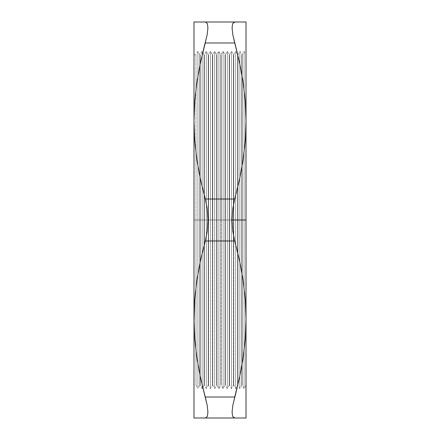 <?xml version="1.0" encoding="UTF-8"?>
<svg xmlns="http://www.w3.org/2000/svg" width="440" height="440" viewBox="0 0 440 440"><rect width="100%" height="100%" fill="white"/><g stroke="black" fill="none" stroke-linecap="round" stroke-linejoin="round"><path stroke-width="0.33" stroke-dasharray="2.2 1.65" d="M195.987 220L195.987 54.72L195.987 220L197.929 220L195.987 220L195.987 54.72L195.987 220L193.99 220L207.928 220L207.246 209.066L205.271 199.023L234.729 199.023L232.749 209.083L232.073 220L207.928 220L207.251 230.918L205.271 240.977L200.519 260.238L196.961 279.653L194.75 299.239L196.961 279.653L200.519 260.238L205.271 240.977L207.251 230.918L207.928 220L193.99 220L195.987 220L193.99 220L193.99 54.72L193.99 220L195.987 220L195.987 385.281L195.987 220L197.929 220L197.929 51.365L197.929 220L199.865 220L199.865 54.72L199.865 220L197.929 220L197.929 51.365L197.929 220L200.184 220L200.184 54.72L200.184 220L202.12 220L200.184 220L200.184 54.72L200.184 220L199.865 220L199.865 54.72L199.865 220L200.184 220L199.865 220L199.865 385.281L199.865 220L197.929 220L197.929 388.636L197.929 220L195.987 220L195.987 385.281L195.987 220M202.12 220L202.12 51.365L202.12 220L204.061 220L204.061 54.72L204.061 220L202.12 220L202.12 51.365L202.12 220L204.38 220L204.38 54.72L204.38 220L206.316 220L204.38 220L204.38 54.72L204.38 220L204.061 220L204.061 54.72L204.061 220L204.38 220L204.061 220L204.061 385.281L204.061 220L202.12 220L202.12 388.636L202.12 220L200.184 220L200.184 385.281L200.184 220L202.12 220L202.12 388.636L202.12 220M206.316 220L206.316 51.365L206.316 220L208.252 220L208.252 54.72L208.252 220L206.316 220L206.316 51.365L206.316 220L208.577 220L208.577 54.72L208.577 220L210.513 220L208.577 220L208.577 54.72L208.577 220L208.252 220L208.252 54.72L208.252 220L208.577 220L208.252 220L208.252 385.281L208.252 220L206.316 220L206.316 388.636L206.316 220L204.38 220L204.38 385.281L204.38 220L206.316 220L206.316 388.636L206.316 220M210.513 220L210.513 51.365L210.513 220L212.448 220L212.448 54.72L212.448 220L210.513 220L210.513 51.365L210.513 220L212.768 220L212.768 54.72L212.768 220L214.709 220L212.768 220L212.768 54.72L212.768 220L212.448 220L212.448 54.72L212.448 220L212.768 220L212.448 220L212.448 385.281L212.448 220L210.513 220L210.513 388.636L210.513 220L208.577 220L208.577 385.281L208.577 220L210.513 220L210.513 388.636L210.513 220M214.709 220L214.709 51.365L214.709 220L216.645 220L216.645 54.72L216.645 220L214.709 220L214.709 51.365L214.709 220L216.964 220L216.964 54.72L216.964 220L218.9 220L216.964 220L216.964 54.72L216.964 220L216.645 220L216.645 54.72L216.645 220L216.964 220L216.645 220L216.645 385.281L216.645 220L214.709 220L214.709 388.636L214.709 220L212.768 220L212.768 385.281L212.768 220L214.709 220L214.709 388.636L214.709 220M218.9 220L218.9 51.365L218.9 220L220.841 220L220.841 54.72L220.841 220L218.9 220L218.9 51.365L218.9 220L221.161 220L221.161 54.72L221.161 220L223.097 220L221.161 220L221.161 54.72L221.161 220L220.841 220L220.841 54.72L220.841 220L221.161 220L220.841 220L220.841 385.281L220.841 220L218.9 220L218.9 388.636L218.9 220L216.964 220L216.964 385.281L216.964 220L218.9 220L218.9 388.636L218.9 220M223.097 220L223.097 51.365L223.097 220L225.032 220L225.032 54.72L225.032 220L223.097 220L223.097 51.365L223.097 220L225.352 220L225.352 54.72L225.352 220L227.293 220L225.352 220L225.352 54.72L225.352 220L225.032 220L225.032 54.72L225.032 220L225.352 220L225.032 220L225.032 385.281L225.032 220L223.097 220L223.097 388.636L223.097 220L221.161 220L221.161 385.281L221.161 220L223.097 220L223.097 388.636L223.097 220M227.293 220L227.293 51.365L227.293 220L229.229 220L229.229 54.72L229.229 220L227.293 220L227.293 51.365L227.293 220L229.548 220L229.548 54.72L229.548 220L231.484 220L229.548 220L229.548 54.72L229.548 220L229.229 220L229.229 54.72L229.229 220L229.548 220L229.229 220L229.229 385.281L229.229 220L227.293 220L227.293 388.636L227.293 220L225.352 220L225.352 385.281L225.352 220L227.293 220L227.293 388.636L227.293 220M231.484 220L231.484 51.365L231.484 220L233.426 220L233.426 54.72L233.426 220L231.484 220L231.484 51.365L231.484 220L233.745 220L233.745 54.72L233.745 220L235.681 220L233.745 220L233.745 54.72L233.745 220L233.426 220L233.426 54.72L233.426 220L233.745 220L233.426 220L233.426 385.281L233.426 220L231.484 220L231.484 388.636L231.484 220L229.548 220L229.548 385.281L229.548 220L231.484 220L231.484 388.636L231.484 220M235.681 220L235.681 51.365L235.681 220L237.617 220L237.617 54.72L237.617 220L235.681 220L235.681 51.365L235.681 220L237.941 220L237.941 54.72L237.941 220L239.877 220L237.941 220L237.941 54.72L237.941 220L237.617 220L237.617 54.72L237.617 220L237.941 220L237.617 220L237.617 385.281L237.617 220L235.681 220L235.681 388.636L235.681 220L233.745 220L233.745 385.281L233.745 220L235.681 220L235.681 388.636L235.681 220M239.877 220L239.877 51.365L239.877 220L241.813 220L241.813 54.72L241.813 220L239.877 220L239.877 51.365L239.877 220L242.132 220L242.132 54.72L242.132 220L244.073 220L242.132 220L242.132 54.72L242.132 220L241.813 220L241.813 54.72L241.813 220L242.132 220L241.813 220L241.813 385.281L241.813 220L239.877 220L239.877 388.636L239.877 220L237.941 220L237.941 385.281L237.941 220L239.877 220L239.877 388.636L239.877 220M193.99 22L193.99 121L193.99 22L246.01 22L246.01 220L244.073 220L244.073 51.365L244.073 220L246.01 220L246.01 54.72L246.01 220L244.073 220L244.073 51.365L244.073 220L246.01 220L246.01 418L193.99 418L193.99 220L193.99 418M242.132 220L242.132 385.281L242.132 220L244.073 220L244.073 388.636L244.073 220L242.132 220L242.132 385.281L242.132 220M194.029 323.384L194.75 338.784L196.966 358.38L200.524 377.79L202.774 387.502L202.12 388.636L200.184 385.281L200.184 220L200.184 385.281L199.865 385.281L199.865 220L199.865 385.281L197.929 388.636L197.929 220L197.929 388.636L195.987 385.281L193.99 385.281L193.99 384.483L193.99 385.281M239.503 418L234.729 418L232.755 416.598L232.073 412.396L232.749 405.68L234.729 397.023L205.271 397.023L207.246 405.642L205.271 397.023L234.729 397.023L239.481 377.762L243.04 358.347L245.251 338.762L243.04 358.347L239.481 377.762L236.918 388.724M245.971 314.617L245.251 299.216L243.034 279.62L239.476 260.211L234.729 240.977L205.271 240.977L234.729 240.977L232.755 230.934L232.073 220L232.749 209.083L234.729 199.023L239.481 179.762L243.04 160.347L245.251 140.762L246.01 121L246.01 418M194.029 125.384L194.75 140.784L196.966 160.38L200.524 179.79L205.271 199.023L234.729 199.023L239.481 179.762L243.04 160.347L245.251 140.762M245.971 116.617L245.251 101.217L243.034 81.62L237.765 54.72L243.034 81.62L245.251 101.217L246.004 119.9M200.497 22L205.271 22L207.246 23.402L207.928 27.605L207.251 34.32L205.271 42.977L234.729 42.977L232.755 34.358L234.729 42.977L205.271 42.977L200.519 62.238L196.961 81.653L194.75 101.239L196.961 81.653L200.519 62.238L203.082 51.277M193.99 121L193.99 384.483L193.99 121L194.75 140.784L196.966 160.38L200.524 179.79L205.271 199.023L207.246 209.066L207.928 220L232.073 220L232.755 230.934L234.729 240.977L239.476 260.211L243.034 279.62L245.251 299.216L246.01 319M246.01 220L246.01 385.281L246.01 220M234.729 397.023L232.749 405.68L232.073 412.396L232.755 416.598L234.729 418L200.497 418M243.04 418L241.208 418M245.262 418L244.838 418M246.01 22L246.01 121M244.833 22L245.256 22M205.271 42.977L207.251 34.32L207.928 27.605L207.246 23.402L205.271 22L234.729 22L232.749 23.419L232.073 27.638L232.755 34.358L232.073 27.638L232.749 23.419L234.729 22L239.514 22M241.208 22L243.04 22M196.939 22L198.792 22M194.739 22L195.162 22M195.162 418L194.739 418M198.792 418L196.961 418M207.251 416.581L205.271 418L207.251 416.581L207.928 412.363L207.251 416.581M207.246 405.642L207.928 412.363L207.251 405.669M193.99 319L194.75 338.784L196.966 358.38L200.524 377.79L202.774 387.502L204.061 385.281L204.061 220L204.061 385.281L204.38 385.281L204.38 220L204.38 385.281L206.316 388.636L208.252 385.281L208.252 220L208.252 385.281L208.577 385.281L208.577 220L208.577 385.281L210.513 388.636L212.448 385.281L212.448 220L212.448 385.281L212.768 385.281L212.768 220L212.768 385.281L214.709 388.636L216.645 385.281L216.645 220L216.645 385.281L216.964 385.281L216.964 220L216.964 385.281L218.9 388.636L220.841 385.281L220.841 220L220.841 385.281L221.161 385.281L221.161 220L221.161 385.281L223.097 388.636L225.032 385.281L225.032 220L225.032 385.281L225.352 385.281L225.352 220L225.352 385.281L227.293 388.636L229.229 385.281L229.229 220L229.229 385.281L229.548 385.281L229.548 220L229.548 385.281L231.484 388.636L233.426 385.281L233.426 220L233.426 385.281L233.745 385.281L233.745 220L233.745 385.281L235.681 388.636L237.617 385.281L237.617 220L237.617 385.281L237.941 385.281L237.941 220L237.941 385.281L237.617 385.281M244.073 220L244.073 388.636L244.073 220M241.813 220L241.813 385.281L241.813 220M193.99 54.72L195.987 54.72L197.929 51.365L199.865 54.72L202.12 51.365L204.061 54.72L206.316 51.365L208.252 54.72L210.513 51.365L212.448 54.72L214.709 51.365L216.645 54.72L218.9 51.365L220.841 54.72L223.097 51.365L225.032 54.72L227.293 51.365L229.229 54.72L231.484 51.365L233.426 54.72L235.681 51.365L237.617 54.72L239.877 51.365L242.132 54.72L244.073 51.365L246.01 54.72M237.941 54.72L237.617 54.72M246.01 385.281L244.073 388.636L242.132 385.281L239.877 388.636L237.941 385.281"/><path stroke-width="0.66" d="M245.251 140.784L243.034 160.38L239.476 179.79L234.729 199.023L205.271 199.023L200.519 179.762L196.961 160.347L194.75 140.762L193.99 121L194.75 101.217L193.99 121L194.75 101.217L196.966 81.62L200.524 62.211L205.271 42.977L234.729 42.977L239.481 62.238L243.04 81.653L245.251 101.239L246.01 121L245.251 140.784L246.01 121L245.251 140.784L243.034 160.38L239.476 179.79L234.729 199.023L232.755 209.066L232.073 220L232.749 230.918L234.729 240.977L205.271 240.977L207.246 230.951L205.271 240.977L200.524 260.211L196.966 279.62L194.75 299.216L196.966 279.62L200.524 260.211L205.271 240.977L234.729 240.977L239.481 260.238L243.04 279.653L245.251 299.239L246.01 319L245.251 338.784L246.01 319L246.01 220L232.073 220L232.749 230.918L234.729 240.977L239.481 260.238L243.04 279.653L245.251 299.239L246.01 319L245.251 338.784L243.034 358.38L239.476 377.79L234.729 397.023L205.271 397.023L200.519 377.762L196.961 358.347L194.75 338.762L193.99 319L194.75 299.216L194.029 323.384M196.961 418L193.99 418L193.99 319L193.99 418L246.01 418L245.971 314.617M203.082 51.277L207.246 34.358L200.524 62.211L196.966 81.62L194.75 101.217L193.99 121L193.99 319L194.029 125.384M236.918 388.724L232.755 405.642L239.476 377.79L243.034 358.38L245.251 338.784L246.01 319L245.971 116.617M193.99 121L193.99 22L193.99 121L194.75 140.762L196.961 160.347L200.519 179.762L205.271 199.023L207.251 209.099L207.928 220.033L207.246 230.951L207.928 220.033L207.251 209.099L205.271 199.023L234.729 199.023L232.755 209.066L232.073 220L246.01 220L246.01 22L196.961 22M232.749 405.686L232.073 412.363L232.749 416.581L234.729 418L243.04 418M232.749 416.587L232.073 412.363L232.755 405.642M234.834 418L232.749 416.581M241.208 418L239.503 418M246.01 418L246.01 319M246.01 121L246.01 22L234.729 22L232.755 23.402L232.073 27.605L232.749 34.32L239.481 62.238L243.04 81.653L245.251 101.239L246.004 119.9M243.04 22L246.01 22M239.514 22L241.208 22M205.271 42.977L234.729 42.977L232.749 34.32L232.073 27.605L232.755 23.402L235.026 22M207.251 34.315L207.928 27.638L207.251 23.419L205.271 22L193.99 22M207.251 23.414L207.928 27.638L207.246 34.358M198.792 22L200.519 22M193.99 418L205.271 418L207.246 416.598L207.928 412.396L207.251 405.68L200.519 377.762L196.961 358.347L194.75 338.762L193.99 319M200.519 418L198.792 418M205.277 418L204.974 418M234.729 22L205.271 22L207.251 23.419M234.729 397.023L205.271 397.023L207.251 405.669L207.928 412.396L207.251 416.581M207.246 416.598L205.271 418L234.729 418M237.941 54.72L237.617 54.72M237.941 385.281L237.617 385.281"/></g></svg>
